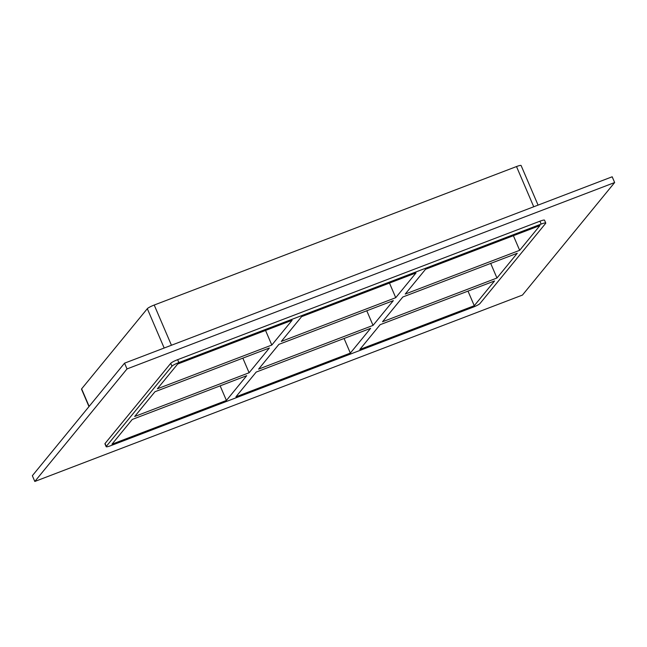 <?xml version="1.0" encoding="UTF-8"?>
<svg xmlns="http://www.w3.org/2000/svg" width="647" height="647" viewBox="0 0 647 647"><rect width="100%" height="100%" fill="white"/><g stroke="black" fill="none" stroke-linecap="round" stroke-linejoin="round"><path stroke-width="0.97" d="M496.961 278.024L517.252 253.26L402.822 296.997L382.531 321.761L496.961 278.024L490.701 263.41M242.843 358.139L249.111 372.753L269.395 347.997L154.965 391.734L134.681 416.498L249.111 372.753M258.606 369.13L373.036 325.392L393.327 300.629L278.897 344.366L258.606 369.13M366.776 310.77L373.036 325.392M474.267 305.724L494.551 280.96L380.121 324.697L359.837 349.461L474.267 305.724L467.999 291.11M226.41 400.461L246.701 375.697L132.271 419.434L111.98 444.198L226.41 400.461L220.15 385.847M350.342 353.092L370.626 328.328L256.196 372.065L235.912 396.829L350.342 353.092L344.075 338.478M171.447 345.247L154.212 305.036A6.324 0.914 156.8 0 0 147.314 308.684L164.176 348.029M154.212 305.036L516.5 166.554L533.735 206.773M538.069 205.115L521.11 165.535A6.324 0.914 156.8 0 0 516.5 166.554M89.14 406.389L81.627 388.855A6.324 0.914 156.8 0 0 81.514 389.171L88.979 406.591M81.627 388.855L147.314 308.684M301.591 316.658L281.308 341.422L395.738 297.685L416.021 272.921L301.591 316.658M271.805 345.053L292.096 320.289L177.666 364.026L157.375 388.79L271.805 345.053L265.545 330.439M170.735 363.331L171.965 366.202A6.324 0.914 -23.2 0 1 178.871 362.555L177.634 359.675A6.324 0.914 156.8 0 0 170.735 363.331L105.049 443.502A6.324 0.914 156.8 0 0 104.935 443.818L106.165 446.689A6.324 0.914 -23.2 0 1 106.286 446.381L105.049 443.502M171.965 366.202L106.286 446.381M545.761 223.061L544.531 220.182A6.324 0.914 156.8 0 0 539.922 221.201L541.159 224.08A6.324 0.914 -23.2 0 1 545.761 223.061A6.324 0.914 -23.2 0 1 545.647 223.377L479.961 303.548A6.324 0.914 -23.2 0 1 473.062 307.196L110.774 445.67A6.324 0.914 -23.2 0 1 106.165 446.689M541.159 224.08L178.871 362.555M405.232 294.053L519.662 250.316L539.946 225.552L425.516 269.289L405.232 294.053M389.47 283.071L395.738 297.685M513.394 235.702L519.662 250.316M34.817 481.465L32.35 475.707L124.547 363.169L612.183 176.785L614.65 182.535L522.452 295.072L34.817 481.465L127.014 368.927L614.65 182.535M539.922 221.201L177.634 359.675M127.014 368.927L124.547 363.169"/></g></svg>
